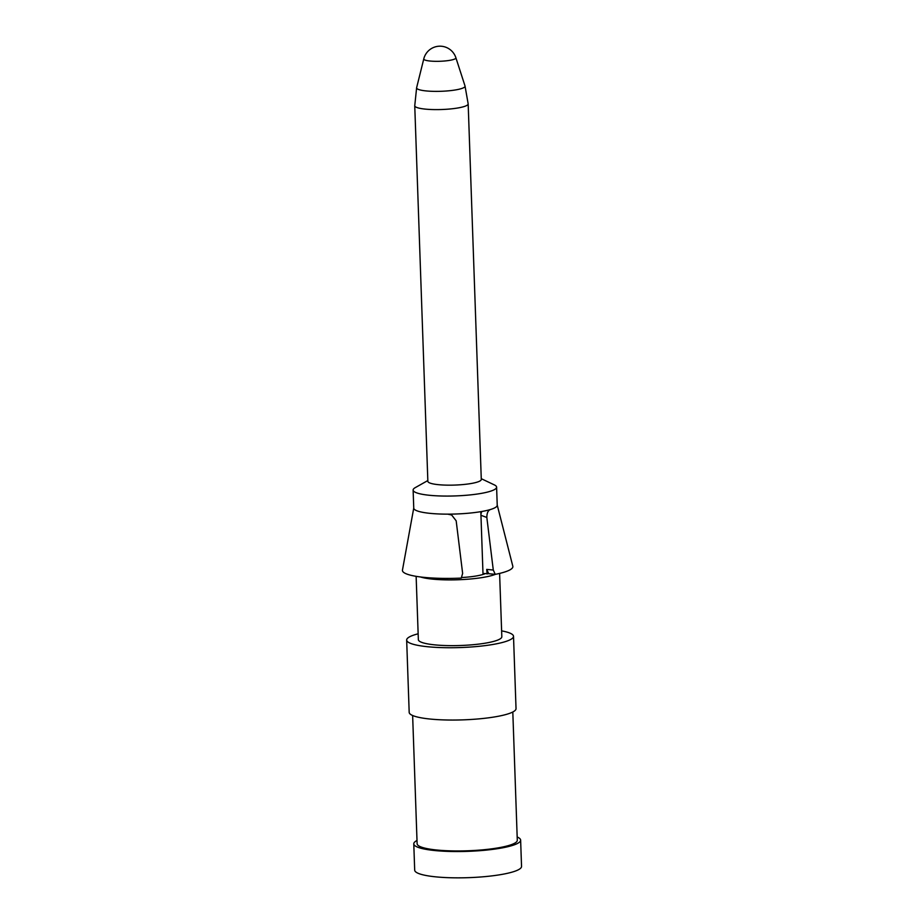 <?xml version="1.0" encoding="UTF-8"?>
<svg xmlns="http://www.w3.org/2000/svg" width="924" height="924" viewBox="0 0 924 924"><rect width="100%" height="100%" fill="white"/><g stroke="black" fill="none" stroke-linecap="round" stroke-linejoin="round"><path stroke-width="1.39" d="M517.174 836.982A53.453 9.379 178 0 1 520.628 840.124L521.54 866.423A53.453 9.379 178 0 1 463.19 877.8A53.453 9.379 178 0 1 414.691 870.154L413.779 843.855A53.453 9.379 178 0 1 417.001 840.482M520.628 840.124A53.453 9.379 178 0 1 462.266 851.501A53.453 9.379 178 0 1 413.779 843.855M512.808 712.011L517.29 840.251A50.115 8.79 178 0 1 462.577 850.912A50.115 8.79 178 0 1 417.117 843.739L412.635 715.511M501.617 630.873A53.453 9.379 178 0 1 513.513 636.313L516.031 708.639A53.453 9.379 178 0 1 457.68 720.004A53.453 9.379 178 0 1 409.182 712.369L406.664 640.043A53.453 9.379 178 0 1 418.145 633.795M513.513 636.313A53.453 9.379 178 0 1 455.151 647.689A53.453 9.379 178 0 1 406.664 640.043M499.607 573.423L501.824 636.728A41.765 7.323 178 0 1 456.237 645.61A41.765 7.323 178 0 1 418.353 639.639L416.135 576.333M495.426 574.335A41.765 7.323 178 0 1 453.938 579.868A41.765 7.323 178 0 1 420.374 576.946M481.265 478.69L494.317 484.881A41.765 7.323 178 0 1 496.604 487.156L497.228 505.232A41.765 7.323 178 0 1 490.667 509.447A41.765 7.323 178 0 1 485.989 510.66A41.765 7.323 178 0 1 455.324 514.021A41.765 7.323 178 0 1 451.64 514.114A41.765 7.323 178 0 1 447.736 514.148A41.765 7.323 178 0 1 413.756 508.142L413.12 490.067A41.765 7.323 178 0 1 415.246 487.641L427.835 480.549M496.604 487.156A41.765 7.323 178 0 1 451.004 496.038A41.765 7.323 178 0 1 413.12 490.067M481.288 479.464A26.727 4.689 178 0 1 452.113 485.146A26.727 4.689 178 0 1 427.858 481.323L414.749 105.763A26.727 4.689 178 0 0 438.992 109.586A26.727 4.689 178 0 0 468.168 103.904L481.288 479.464M485.019 573.746A30.065 5.278 178 0 1 461.677 577.535M413.756 508.004L402.46 570.096A55.255 9.69 -2 0 0 452.552 578.366A55.255 9.69 178 0 0 461.284 578.089L462.635 573.411L456.179 520.836L451.651 514.991L447.736 514.148M481.878 511.469A6.687 6.064 110.4 0 0 480.954 515.28L482.986 573.504L488.727 573.7L486.717 569.392L493.289 570.05L486.833 517.475L480.954 515.28L480.827 511.653M449.445 514.148L451.651 514.991M490.667 509.447C488.149 510.233 486.879 512.912 486.833 517.475M497.228 505.093L512.82 566.239A55.255 9.69 178 0 1 495.264 574.358L493.289 570.05M495.264 574.358L488.727 573.7M487.087 573.977L486.717 569.392M423.781 58.882A16.701 16.701 0 0 1 455.89 57.762A16.089 2.818 178 0 1 438.357 61.319A16.089 2.818 178 0 1 423.781 58.882L416.632 87.688L414.749 105.763M455.89 57.762L465.026 86.001A24.243 4.25 178 0 1 438.6 91.361A24.243 4.25 178 0 1 416.632 87.688M465.026 86.001L468.168 103.904"/></g></svg>
